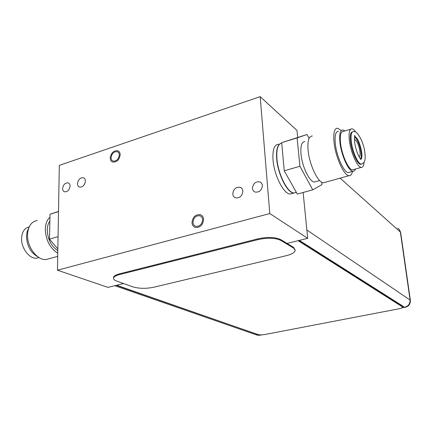 <?xml version="1.0" encoding="UTF-8"?>
<svg xmlns="http://www.w3.org/2000/svg" width="432" height="432" viewBox="0 0 432 432"><rect width="100%" height="100%" fill="white"/><g stroke="black" fill="none" stroke-linecap="round" stroke-linejoin="round"><path stroke-width="0.65" d="M58.514 211.459L50.02 214.24L49.48 239.134L57.85 248.935M49.48 239.134L58.066 236.633M50.02 214.24L58.509 211.621M49.869 221.049C48.238 223.306 47.363 226.238 47.255 229.835C47.633 239.258 51.16 246.197 57.823 250.646M57.775 253.211C49.934 248.173 45.781 240.122 45.317 229.063C45.522 223.738 47.066 219.791 49.955 217.21M37.303 220.487C31.423 221.519 28.172 226.152 27.545 234.376C26.811 246.996 37.519 260.939 46.397 259.475L49.318 258.665M28.706 228.053L27.113 231.665L26.465 236.034C26.876 245.943 30.721 252.909 38.005 256.921M29.16 226.951C24.597 228.01 22.081 231.725 21.6 238.102C20.979 248.2 29.614 259.34 36.866 258.147L39.015 257.585M359.105 156.73C360.018 156.298 360.299 154.526 359.937 151.405C358.744 144.828 356.978 140.843 354.64 139.45L354.359 139.46M281.734 143.116C277.906 143.921 276.302 149.126 276.923 158.733C278.057 174.377 287.89 193.471 294.187 192.958L296.212 192.397M299.916 166.255L297.113 137.9L307.006 134.498L281.691 142.668L284.256 170.813L297.335 194.065L312.752 189.837L299.916 166.255L284.256 170.813M321.732 182.169L321.997 184.615L312.752 189.837M297.113 137.9L281.691 142.668M307.006 134.498L309.053 138.424M304.846 141.593C301.671 141.772 300.397 145.957 301.018 154.154C302.092 166.752 309.744 182.282 314.512 181.996L316.051 181.564M312.331 135.988C308.767 136.139 307.357 140.956 308.113 150.428C309.42 165.024 318.179 183.065 323.525 182.752L325.242 182.277M352.507 171.401C351.896 174.361 350.741 175.792 349.04 175.689C344.11 175.873 335.605 157.432 334.071 142.663C333.164 133.083 334.357 128.266 337.651 128.207L341.172 130.507M338.445 131.339C335.583 131.404 334.552 135.594 335.345 143.915C336.685 156.713 344.045 172.697 348.338 172.562L349.715 172.179M355.444 169.025C354.866 170.635 354.008 171.396 352.868 171.299C348.64 171.412 341.323 155.363 339.952 142.544C339.131 134.206 340.13 130.01 342.949 129.967L344.909 130.945M350.633 129.206L343.321 131.431C340.702 131.479 339.773 135.378 340.535 143.132C341.815 155.029 348.602 169.933 352.539 169.835L353.803 169.479M364.095 162.248C363.82 165.769 362.875 167.486 361.26 167.395C357.442 167.454 350.725 152.442 349.385 140.497C348.575 132.716 349.445 128.817 351.988 128.795C353.144 128.984 354.434 130.118 355.865 132.187M352.528 131.857C350.557 132.176 349.909 135.464 350.579 141.728C351.707 151.751 357.34 164.354 360.553 164.322L361.514 164.09M354.51 136.685C357.502 139.385 359.672 144.666 361.022 152.528C361.422 155.801 361.265 158.026 360.547 159.197M402.656 306.914L402.349 306.374L298.447 240.608M298.112 240.689L402.673 307.049C402.478 307.741 401.09 308.356 398.509 308.885L265.118 334.46C262.024 334.973 259.54 334.978 257.666 334.481L116.683 285.239M113.54 278.165L113.535 277.819C113.432 276.259 115.414 274.936 119.48 273.85L258.12 238.783C267.721 236.785 275.281 237.065 280.805 239.63L293.522 247.352L295.164 250.004M119.491 274.585L258.179 239.576C267.781 237.578 275.346 237.859 280.876 240.413L293.593 248.119L295.186 250.258C294.932 252.439 291.94 254.254 286.227 255.701L153.706 287.248C146.027 288.776 139.136 288.668 133.045 286.913L116.867 281.146C114.831 280.406 113.724 279.542 113.54 278.548C113.438 276.993 115.425 275.67 119.491 274.585L119.48 273.85M260.172 96.649L269.8 213.543L57.478 270.205L59.324 165.364L260.172 96.649L296.984 130.459L297.67 137.381M303.134 192.478L307.681 238.34L287.032 243.41M123.59 283.543L107.957 287.377L57.478 270.205M269.8 213.543L307.681 238.34M278.483 144.272C274.239 144.569 272.419 149.78 273.019 159.899C274.115 175.516 283.986 194.551 290.347 194.017L292.394 193.45M70.076 186.1C70.043 184.405 69.406 183.325 68.175 182.86C65.129 182.72 63.272 184.61 62.602 188.53C62.629 190.242 63.272 191.333 64.525 191.797C67.565 191.916 69.417 190.015 70.076 186.1M262.37 185.522C262.181 183.762 261.36 182.558 259.907 181.899C255.56 181.316 253.076 183.465 252.45 188.357C252.634 190.145 253.476 191.371 254.966 192.024C259.297 192.559 261.765 190.393 262.37 185.522M85.423 181.121C85.374 179.366 84.704 178.243 83.419 177.746C80.158 177.563 78.176 179.55 77.479 183.697C77.517 185.474 78.192 186.608 79.504 187.105C82.76 187.261 84.731 185.263 85.423 181.121M242.843 191.101C242.66 189.243 241.807 187.985 240.284 187.321C235.926 186.791 233.426 189.011 232.783 193.973C232.961 195.869 233.836 197.143 235.402 197.802C239.744 198.277 242.228 196.047 242.843 191.101M192.974 222.345C193.136 224.375 194.044 225.698 195.701 226.314C199.719 226.6 202.019 224.397 202.603 219.704C202.43 217.701 201.539 216.394 199.924 215.779C195.89 215.449 193.574 217.636 192.974 222.345M111.056 157.761C111.121 159.446 111.78 160.547 113.044 161.071C116.516 161.336 118.611 159.311 119.324 154.991C119.259 153.333 118.606 152.242 117.369 151.713C113.891 151.421 111.785 153.436 111.056 157.761M203.607 219.424C203.402 217.015 202.327 215.438 200.378 214.693C195.507 214.288 192.71 216.929 191.981 222.62C192.175 225.077 193.277 226.676 195.286 227.416C200.135 227.756 202.91 225.094 203.607 219.424M120.188 154.705C120.107 152.701 119.324 151.384 117.833 150.752C113.632 150.39 111.089 152.825 110.203 158.047C110.279 160.083 111.078 161.417 112.606 162.049C116.802 162.367 119.329 159.916 120.188 154.705M362.216 163.895L361.265 164.122C358.052 164.155 352.431 151.54 351.297 141.518C350.606 134.973 351.329 131.684 353.462 131.657C356.827 129.686 363.955 142.247 364.867 152.782M360.688 159.478C361.859 158.819 362.205 156.433 361.724 152.329C360.121 143.505 357.75 138.148 354.613 136.253L354.92 135.81C354.629 134.449 354.51 136.523 354.569 142.025M256.381 334.865L259.168 335.189L260.906 334.854M116.278 285.336L259.978 335.221M402.025 307.762L404.644 307.255L299.349 240.386M401.339 308.097L404.644 307.255C408.407 306.142 410.206 303.631 410.044 299.722L400.372 232.054L340.124 178.157M306.85 229.997L410.346 300.202C410.503 303.993 408.731 306.385 405.038 307.384M410.324 300.046L400.685 232.681L399.508 229.786L397.764 228.155M258.179 239.576L258.12 238.783M280.805 239.63L280.876 240.413M293.593 248.119L293.522 247.352M295.742 192.602L293.954 193.018C287.658 193.536 277.819 174.442 276.691 158.803C276.075 149.742 277.501 144.569 280.951 143.289M46.397 259.475L57.721 256.338M36.866 258.147L38.966 257.558M354.64 139.45L354.359 139.531M296.374 192.353L294.187 192.958M319.685 180.549L314.512 181.996M349.04 175.689L323.525 182.752M352.868 171.299L348.338 172.562M361.26 167.395L352.539 169.835M364.883 152.901C365.342 158.252 365.845 162.61 361.265 164.122L360.553 164.322M360.52 159.262L359.068 156.659C357.026 152.825 355.531 147.992 354.586 142.15M262.04 334.822L259.729 335.264L257.202 335.151L114.82 285.692M400.658 232.475L399.346 229.554M68.796 183.163L68.175 182.86M261.317 182.909L259.907 181.899M84.11 178.097L83.419 177.746M241.65 188.239L240.284 187.321M199.924 215.779L201.091 216.427M117.369 151.713L118.163 152.183M290.347 194.017L295.996 192.456"/></g></svg>

